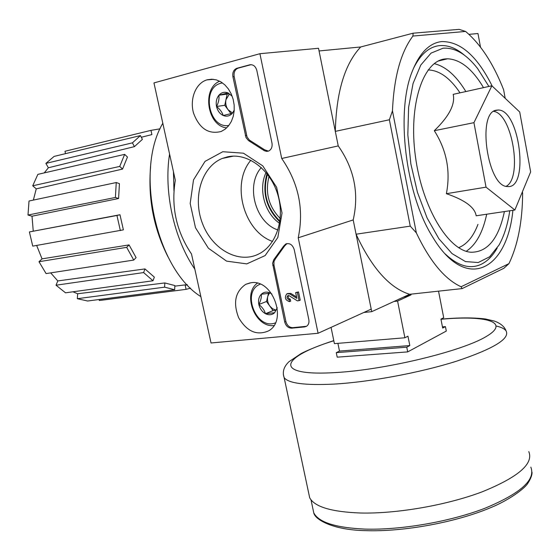 <?xml version="1.0" encoding="UTF-8"?>
<svg xmlns="http://www.w3.org/2000/svg" width="560" height="560" viewBox="0 0 560 560"><rect width="100%" height="100%" fill="white"/><g stroke="black" fill="none" stroke-linecap="round" stroke-linejoin="round"><path stroke-width="0.84" d="M269.031 176.421C264.936 192.584 268.667 206.612 280.238 218.505M491.883 85.785L453.194 94.353C455.378 104.3 449.078 116.424 434.301 130.704C446.691 150.206 450.723 171.199 446.383 193.69C464.975 200.053 474.901 207.417 476.168 215.789L514.871 210.007L486.038 187.159L473.935 122.675L491.883 85.785L519.708 112L530.649 171.906L514.871 210.007M492.184 86.072C477.323 56.231 460.523 41.398 441.791 41.566C429.59 42.889 419.804 52.668 412.44 70.91C395.465 111.496 405.475 194.159 432.516 236.754C465.787 292.782 507.031 270.711 512.911 210.301M497.168 248.08C492.667 255.962 487.27 261.401 480.97 264.397C469.917 269.43 458.01 265.951 445.249 253.974M413.301 68.74C420.28 54.488 429.009 46.788 439.488 45.626C447.888 44.898 456.295 48.174 464.723 55.447M445.431 58.898L445.501 59.269M508.935 263.648L503.881 268.268L462.14 288.589L461.09 286.762L508.935 263.648C517.86 245.077 522.431 221.578 522.641 193.158L522.396 191.842M505.197 98.329L503.615 89.74C493.318 63.567 480.641 44.135 465.577 31.444L412.916 36.05L413.091 33.194L360.724 46.963L319.06 50.96L335.307 131.376C336.322 91.973 344.792 63.833 360.724 46.963M461.09 286.762C444.787 279.3 429.87 261.338 416.339 232.869L392.462 110.852C393.946 77.196 400.764 52.262 412.916 36.05M416.339 232.869L410.249 226.135L389.382 119.77L392.462 110.852M410.249 226.135L356.076 234.206L371.721 311.668L363.888 312.459M389.382 119.77L335.307 131.376M462.14 288.589L409.612 294.301C389.613 288.036 371.77 268.002 356.076 234.206M371.721 311.668L409.612 294.301M413.091 33.194L459.13 29.358L465.577 31.444M488.887 86.45L477.638 68.593C466.452 54.18 454.923 47.383 443.044 48.209L431.06 53.116L420.791 65.037L413.077 83.454L408.611 107.261L407.827 134.785L410.858 163.919L417.466 192.388L427.098 217.98L438.949 238.84L452.06 253.624L465.458 261.576L478.233 262.528L489.615 256.802L499.002 245.084C504.133 235.942 507.724 224.504 509.768 210.77M483.518 87.633C472.416 69.027 460.425 59.402 447.545 58.779L445.074 58.94C423.031 60.942 408.338 104.825 415.408 156.338C422.233 207.851 448.56 250.845 470.967 252.245C487.487 252.336 498.631 238.777 504.399 211.575M446.383 193.69L486.038 187.159M434.301 130.704L473.935 122.675M506.205 186.291C522.816 177.73 512.232 113.687 493.689 111.377M496.391 110.173C476.595 112.14 487.599 187.327 507.486 186.501C529.515 189.588 519.827 109.557 498.225 110.012L496.391 110.173M190.631 288.148L186.095 289.352L99.323 300.524L99.092 299.516M87.598 301.007L77.336 298.697L77.644 293.762L164.815 282.947L174.853 285.558L174.657 289.73L87.598 301.007M72.982 291.788L77.644 293.762M65.52 292.817L56.014 285.215L57.799 280.931L144.977 268.919L154.336 277.137L152.999 280.77L65.52 292.817M50.694 272.881L57.799 280.931M46.081 273.588L38.99 261.723L42.042 258.853L129.059 244.909L136.101 257.628L133.749 260.071L46.081 273.588M36.652 245.441L42.042 258.853M32.739 246.127L29.393 231.938L119.973 214.739L123.389 229.859L32.739 246.127M118.58 198.513L115.402 197.463L116.256 182.546L119.427 183.631L118.58 198.513L32.011 216.202L33.236 231.021M32.011 216.202L28 215.04L29.015 201.012L116.256 182.546M122.549 169.085L119.735 166.418L124.663 154.364L127.449 157.045L122.549 169.085L36.246 188.853L33.369 200.095M36.246 188.853L32.718 185.794L37.856 174.37L124.663 154.364M134.428 146.629L132.419 142.849L140.427 135.583L142.401 139.349L134.428 146.629L48.377 167.769L44.24 172.9M48.377 167.769L45.885 163.387L54.131 156.394L140.427 135.583M65.52 153.65L64.967 151.27L69.251 150.227M64.967 151.27L150.976 130.368L151.914 134.589L141.309 137.263M187.327 284.795L185.192 285.257L186.095 289.352M150.976 130.368L160.076 128.821M132.419 142.849L45.885 163.387M119.735 166.418L32.718 185.794M115.402 197.463L28 215.04M120.372 230.643L116.942 215.474L29.393 231.938M116.942 215.474L119.973 214.739M133.749 260.071L126.672 247.338L38.99 261.723M126.672 247.338L129.059 244.909M152.999 280.77L143.612 272.566L56.014 285.215M143.612 272.566L144.977 268.919M174.657 289.73L164.612 287.161L77.336 298.697M164.612 287.161L164.815 282.947M150.605 166.691C147.896 198.527 153.699 228.585 168.007 256.872M162.813 123.249C134.337 171.115 156.639 269.325 200.858 296.604M169.568 154.042C163.562 191.877 174.104 239.113 194.838 269.157M173.453 171.724L173.95 190.638M318.087 333.27L211.036 342.972L191.52 254.044C176.344 231.378 170.947 206.787 175.322 180.257L153.958 82.915L259.917 53.704L281.715 158.48C298.662 183.099 304.164 209.538 298.221 237.797L318.087 333.27L371.21 309.127L353.192 219.933L298.221 237.797M281.715 158.48L338.24 145.915L318.521 48.279L259.917 53.704M338.24 145.915C354.256 168.777 359.24 193.452 353.192 219.933M279.58 223.328C264.6 213.227 258.076 188.895 266.056 172.543M291.683 328.167L304.577 326.935L306.446 326.333C308.539 324.912 309.33 322.672 308.826 319.62L294.217 249.613C292.565 244.685 289.73 242.816 285.733 244.013L283.521 246.253L273.693 259.833L272.587 263.361L284.732 322.021C285.922 326.032 288.239 328.083 291.683 328.167L292.845 327.663C289.394 327.579 287.084 325.535 285.901 321.531L273.952 264.957L273.973 261.513L275.436 258.762L274.246 259.168M271.978 143.073L256.816 70.441C255.57 66.206 253.197 64.33 249.704 64.82L236.67 68.348C233.59 69.783 232.337 72.597 232.918 76.783L246.029 137.648L248.528 140.609L264.397 150.752L266.721 151.396L268.632 151.039C271.411 149.562 272.531 146.909 271.978 143.073M222.782 151.725L243.432 153.188L262.773 165.865L276.647 187.327L282.03 213.038L277.823 237.482L265.125 255.584L246.785 263.886L226.583 261.135L208.383 248.206L195.482 227.724L190.183 203.476L193.515 179.886L205.03 161.378L222.782 151.725M250.831 282.793C272.622 278.551 288.022 320.782 268.408 330.953C256.711 335.867 246.792 331.457 238.651 317.716C232.883 302.708 235.256 291.571 245.77 284.312L250.831 282.793M207.382 79.751L211.848 79.198L216.398 79.898L220.808 81.823L224.868 84.889L228.389 88.963L231.196 93.842L233.156 99.295L234.171 105.063L234.192 110.873L233.226 116.431L231.329 121.492L228.585 125.811L225.141 129.199L221.151 131.495C208.495 134.631 199.283 128.492 193.529 113.071C189.511 99.078 195.692 83.251 206.801 79.912L207.382 79.751M227.598 156.814C246.939 152.46 269.668 168.77 277.424 193.445C285.376 218.057 276.584 245.28 258.734 253.995C238.546 264.236 212.093 249.291 202.447 223.447C192.451 197.75 201.404 166.789 222.313 158.431L227.598 156.814M272.552 241.423C243.719 231.441 230.776 183.596 250.866 160.237M277.942 229.971C255.402 222.81 245.28 185.206 261.31 167.559M268.401 151.123L264.565 149.765L263.333 150.024M251.062 64.659L237.944 68.208C234.864 69.643 233.611 72.457 234.185 76.636L247.058 136.941L249.389 140.098L264.565 149.765M306.523 326.284L292.845 327.663M286.979 243.593L284.704 245.861L275.436 258.762M295.652 292.593L298.508 291.935L300.23 300.188L299.075 300.657L297.339 292.39L295.652 292.593L296.863 298.361L289.59 293.86L290.766 293.405L296.576 297.003M289.59 293.86L286.825 293.832C284.256 297.521 285.152 300.118 289.506 301.616L290.675 301.147L290.248 299.131L289.086 299.593C286.902 298.844 286.454 297.549 287.735 295.701L289.065 295.687L297.381 300.846L299.075 300.657M298.508 291.935L297.339 292.39M287.483 293.573L290.766 293.405M289.506 301.616L289.086 299.593M290.248 299.131C288.323 298.648 287.756 297.451 288.54 295.54M277.277 307.748L274.652 312.718L265.461 313.698C264.425 310.184 262.213 307.111 258.832 304.493C260.82 300.664 261.646 297.248 261.31 294.238L270.501 293.146L271.894 293.993M274.652 312.718C271.999 315.035 268.933 315.364 265.461 313.698C262.059 311.766 259.854 308.7 258.832 304.493C258.048 300.251 258.874 296.835 261.31 294.238C263.935 291.872 266.994 291.508 270.501 293.146M275.401 322.868C256.354 330.75 240.919 291.319 260.246 284.172M273.91 325.563C255.255 327.922 242.032 294.14 257.327 283.206M275.863 310.079L272.58 308.756L269.801 306.061L273.098 310.618L275.758 310.331M269.801 306.061C267.729 303.009 267.05 299.803 267.757 296.429L266.518 301.504L269.801 306.061M268.548 293.188L267.757 296.429L269.346 293.146M273.098 310.618L265.461 313.698M266.518 301.504L258.832 304.493M234.248 110.054L232.351 113.302L223.216 115.507C222.25 112.329 220.024 109.326 216.538 106.505C218.568 102.606 219.352 98.854 218.897 95.235L228.018 92.904L232.176 96.201M232.351 113.302C229.726 116.116 226.688 116.851 223.216 115.507C219.821 113.869 217.595 110.873 216.538 106.505C215.712 102.074 216.503 98.315 218.897 95.235C221.48 92.372 224.518 91.595 228.018 92.904M228.879 125.44C208.663 129.297 200.872 87.549 221.13 83.188L222.474 82.915M226.709 127.855C207.326 126.175 201.495 88.557 219.667 81.2M232.498 113.001L228.088 109.739L231.014 113.673M228.088 109.739C225.995 106.743 225.281 103.404 225.953 99.715L224.77 105.287L228.088 109.739M228.914 93.667L227.143 94.122L225.953 99.715L229.362 94.066M227.143 94.122L218.897 95.235M224.77 105.287L216.538 106.505M480.501 47.117L477.974 33.523L468.965 34.356M516.565 243.068L516.726 242.445M442.449 326.872L445.438 326.613L446.306 331.065L407.701 351.897L337.204 357.161L336.273 352.66L406.763 347.193L409.822 345.562L407.953 336.182L404.887 337.771L397.586 301.077L394.009 301.455M337.904 343.343L339.5 351.078L336.273 352.66M404.887 337.771L334.411 343.637L331.051 327.376M445.438 326.613L442.687 328.076L440.937 319.123L443.702 317.695L438.536 291.158M410.872 294.168L411.019 294.896L397.586 301.077M407.701 351.897L406.763 347.193M528.787 451.605C533.827 463.778 518.203 477.211 481.922 491.918C446.516 505.267 396.725 513.849 360.752 513.016C331.583 511.952 314.559 506.877 309.687 497.784L308.616 492.758M411.019 294.896L403.277 297.206M339.5 351.078L409.822 345.562M458.591 247.681C466.872 244.391 473.326 236.621 477.974 224.364M460.012 92.841C450.009 77.938 439.383 70.308 428.134 69.93M466.249 251.286C476.021 244.776 482.839 232.414 486.689 214.221M465.857 91.546C456.19 75.663 445.634 66.367 434.189 63.651M267.449 174.272C262.458 192.395 266.623 208.019 279.93 221.144M250.558 140.812L249.319 141.05M246.603 135.443L245.357 135.674M234.185 76.636L232.918 76.783M238.189 68.138L236.922 68.271M250.964 64.687L249.704 64.82M305.725 326.431L304.577 326.935M285.901 321.531L284.732 322.021M273.952 264.957L272.762 265.37M284.704 245.861L283.521 246.253M530.817 467.138C535.906 479.766 520.513 493.507 484.645 508.375C449.638 521.836 400.337 530.257 364.63 529.081C335.65 527.73 318.696 522.326 313.768 512.876L312.662 507.675M496.426 326.067C501.312 327.208 504.518 328.79 506.044 330.827C510.293 338.583 493.794 348.705 456.54 361.186C420.252 372.694 369.873 382.06 334.005 384.097C304.948 385.497 288.323 383.327 284.13 377.587L283.381 374.668M440.972 319.277C485.989 315.098 511.21 321.979 486.01 336.658C461.573 351.302 386.743 369.467 337.099 372.47C272.006 376.859 279.741 357.308 333.816 340.76M438.319 61.019L447.545 58.779M494.823 110.719L498.225 110.012M266.987 173.684C261.856 192.325 266.133 208.383 279.825 221.872M174.825 286.146L187.194 284.648M213.598 79.317L206.801 79.912M250.047 282.912L245.77 284.312M222.313 158.431L233.464 156.121M237.944 68.208L236.67 68.348M286.916 243.621L285.733 244.013M310.996 499.814L313.768 512.876C314.818 519.358 332.367 530.04 365.715 530.642C403.368 531.965 455.707 522.403 490.497 507.731C509.6 499.933 524.517 488.467 527.653 483.581C530.789 478.723 532.238 474.929 532 472.22M333.788 340.62C319.809 345.114 306.516 350.644 301.028 353.612L288.974 361.711C283.801 366.653 282.191 371.945 284.13 377.587L309.687 497.784M440.944 319.158C458.472 317.555 473.298 317.492 485.408 318.976L494.424 321.083C500.549 323.316 504.42 326.564 506.044 330.827"/></g></svg>
